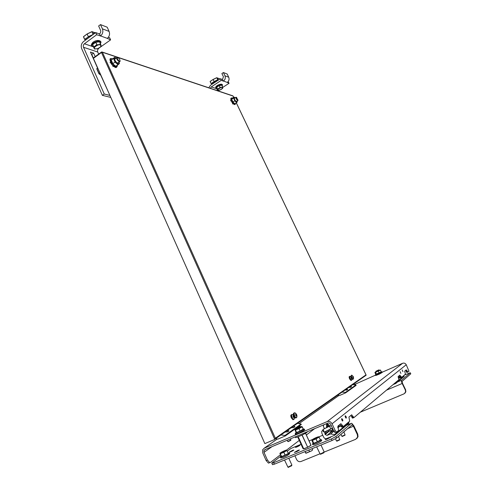 <?xml version="1.0" encoding="UTF-8"?>
<svg xmlns="http://www.w3.org/2000/svg" width="492" height="492" viewBox="0 0 492 492"><rect width="100%" height="100%" fill="white"/><g stroke="black" fill="none" stroke-linecap="round" stroke-linejoin="round"><path stroke-width="0.74" d="M275.625 438.679L277.802 439.135L285.268 435.967L296.129 428.206M296.639 427.843L301.301 424.516L301.067 424.012L285.028 435.432L285.268 435.967M285.028 435.432L280.938 434.959M297.549 423.415L297.156 423.587M301.067 424.012L297.555 423.415M293.865 426.232L294.985 426.662L293.669 427.585L291.184 427.776M287.752 430.432L288.964 430.912L287.599 431.871L285.059 432.068M294.493 427.007L293.097 427.566M287.174 440.242L287.715 441.447L288.669 441.164L290.926 439.922L290.446 438.864M288.201 441.595L290.704 440.389M287.525 430.34L288.337 430.98L287.014 431.859M291.547 414.713C290.661 414.861 290.587 415.912 291.319 417.88L292.98 419.768L293.558 419.528M294.179 417.001L294.075 419.307C292.254 420.309 290.268 412.511 292.937 414.867L293.773 416.023M292.937 414.867C294.339 416.023 294.745 417.48 294.154 419.239L293.527 419.528L291.867 417.647C291.123 415.648 291.209 414.59 292.119 414.485M293.097 415.316L293.195 417.21M293.392 415.66L294.019 416.127L294.216 417.462M293.466 417.056L294.277 417.905M294.031 417.517L294.173 416.927M293.595 417.087L294.167 416.583M294.05 416.638L293.078 416.958L294.05 416.638M293.392 416.226L293.232 415.758M293.865 416.226L293.312 416.552M294.345 417.007L295.526 418.04L296.092 417.806M294.093 413.04C293.337 413.077 293.183 413.901 293.626 415.519M296.713 415.346L296.608 417.585C294.825 418.569 292.832 410.875 295.458 413.182L296.725 414.836L296.731 416.269L296.006 415.353M295.458 413.182C296.861 414.326 297.266 415.771 296.682 417.523L296.067 417.806L294.425 415.937C293.687 413.957 293.761 412.917 294.659 412.806M295.637 413.637L295.741 415.5M295.932 413.969L296.282 414.319L295.772 414.067M296.744 415.758L296.639 416.189M296.559 415.814L296.701 415.23M296.135 415.389L296.694 414.891M295.63 415.279L296.725 414.842L295.618 415.26M295.926 414.535L296.51 414.485M296.393 414.535L295.852 414.854M337.641 395.205L339.455 395.531L345.667 392.831L356.122 385.365L355.931 384.959L345.47 392.407L345.667 392.831M345.47 392.407L342.069 392.106M355.931 384.959L352.653 384.683M350.913 386.478L351.589 386.681L350.734 387.29L348.73 387.432M346.965 389.246L347.659 389.455L346.774 390.082L345.156 390.033M345.15 390.033L344.738 390.23M350.464 386.214L351.128 386.73L350.273 387.272M346.516 388.988L347.186 389.51L346.307 390.07M349.671 376.435L349.529 376.497C348.969 376.601 348.994 377.407 349.615 378.914L350.95 380.501L351.257 380.359M351.915 379.584L351.737 380.132C350.655 380.783 348.705 375.07 350.488 376.485L351.202 377.653L351.097 378.391M351.153 377.21L351.891 379.006L351.755 377.961L351.774 380.101L351.405 380.298L350.07 378.711C349.449 377.204 349.425 376.398 349.984 376.294L350.046 376.294M350.488 376.485L351.436 377.499M351.294 378.28L351.891 379.006M351.448 378.336L351.78 378.231M351.024 378.243L351.749 377.973M351.196 377.635L351.042 377.266M351.749 377.948L351.011 378.225M351.497 377.69L351.159 377.893M351.958 378.883L352.912 379.24M351.337 375.334L350.907 376.78M353.563 378.477L353.385 379.012C352.321 379.658 350.384 373.994 352.137 375.384L352.807 376.109M353.422 378.975L353.059 379.178L351.737 377.598C351.122 376.103 351.085 375.304 351.639 375.205L351.669 375.212M352.672 377.118L353.397 376.847L353.539 377.893L353.084 376.398M353.422 378.981L353.404 376.86L352.678 377.136M352.948 377.173L353.539 377.893M352.856 376.546L352.752 377.278M353.102 377.229L353.428 377.124M353.145 376.589L352.813 376.786M376.423 375.316L375.722 375.402M296.615 433.969L295.28 434.35L295.729 433.975M269.155 462.954L268.417 463.095L266.135 460.549L262.746 452.904L262.642 449.805L264.204 448.2L327.186 421.582C329.24 420.974 330.864 421.706 332.063 423.784L335.298 430.777L336.423 432.13L338.644 430.482L337.875 426.152L340.765 423.772L342.217 425.113L340.876 425.672L339.978 424.418M342.217 425.113L343.275 426.576L349.707 421.152L348.933 417.05L351.577 414.873L353.957 417.579L398.944 379.664L398.157 376.528L399.848 375.138L401.65 377.382L405.451 374.184L404.67 371.165L406.244 369.867L407.917 372.063L408.969 371.214L406.251 364.75C405.359 363.287 404.153 362.801 402.622 363.287L382.173 372.223M375.451 375.156L354.381 384.566M280.502 454.731L270.416 462.431L269.684 462.572L267.402 460.026L264.007 452.376L263.946 450.586L264.85 449.657L327.881 423.083C329.068 422.733 330.009 423.157 330.698 424.356L333.933 431.343L335.058 432.702L336.577 432.154M402.173 369.923L402.954 371.718L402.173 369.923M400.088 371.595L400.875 373.416L400.088 371.595M345.212 415.82L345.396 415.795C346.35 416.81 346.589 417.61 346.116 418.188L345.212 415.82M341.682 418.661L341.872 418.637C342.85 419.67 343.09 420.482 342.592 421.066L341.682 418.661M352.942 416.171L351.657 416.712L352.038 417.517L352.543 418.138L353.889 417.603M351.657 416.712L350.802 415.506M340.876 425.672L341.799 427.154L343.207 426.607M407.222 370.937L406.201 371.38L406.503 372.001L406.896 372.499L407.948 372.063M406.201 371.38L405.562 370.433M400.869 376.232L399.812 376.688L400.125 377.327L400.531 377.844L401.62 377.395M399.812 376.688L399.153 375.71M314.652 428.661L306.368 434.983M299.29 440.389L286.565 450.1M340.901 425.721L339.468 426.386L338.219 425.869M345.107 416.429L345.71 417.843M341.577 419.264L342.192 420.734M399.848 376.761L398.108 377.155M322.77 430.186L321.7 431.447L321.848 433.243L323.638 437.136C324.388 438.446 325.403 438.913 326.694 438.544L334.824 435.186L349.012 423.145L348.76 422.616L334.56 434.621L334.824 435.186M328.773 424.768L328.041 424.897L327.155 423.84L328.681 424.688L329.726 426.14M331.516 428.581L332.85 428.999M323.785 424.811L323.324 426.257L324.449 428.704M334.56 434.621L330.562 433.932L327.045 435.389L325.138 434.51L324.788 432.855L327.082 430.764M326.663 427.628L326.547 424.098L327.432 425.156L328.164 424.91M348.76 422.616L348.108 422.505M341.19 426.343L339.757 426.3L337.869 427.868M333.859 431.195L330.562 433.932M328.515 430.063L328.662 430.9L324.886 433.969M331.577 431.004L330.101 431.97L330.968 432.154L327.045 435.389M329.462 429.602L330.28 430.316L332.002 430.617M333.804 431.06L330.968 432.154M332.623 428.975L332.106 429.817L333.041 429.424M339.757 426.3L337.721 427.24M340.944 434.307L341.86 436.269L345.058 434.873L343.84 431.847M342.358 436.422L344.953 435.192M335.483 438.821L336.485 440.98L339.744 439.559L338.514 436.466M336.995 441.139L339.64 439.879M332.155 430.537L333.275 429.928M333.355 430.1L332.131 430.549M332.727 430.365L332.352 430.482M323.041 429.393L324.296 432.074M323.053 430.949L323.595 431.822L323.053 430.949M393.053 384.627L395.783 383.459L404.16 376.349L403.963 375.943L395.574 383.034L395.783 383.459M395.574 383.034L395.033 382.961M403.963 375.943L403.44 375.876M399.504 377.419L400.113 377.579L399.424 378.157L398.434 378.127M399.793 377.856L398.957 378.145M331.202 436.681L326.866 439.221L325.2 439.663L327.666 438.138M297.875 450.414L299.413 450.002C297.82 451.213 296.123 452.019 294.327 452.425L297.875 450.414M289.247 454.116L287.365 455.438M298.576 445.629L299.923 445.254C298.527 446.293 297.045 447 295.477 447.369L298.576 445.629M292.457 450.395L293.816 450.026C292.389 451.096 290.877 451.822 289.278 452.191L292.457 450.395M281.061 455.973L272.137 462.831L271.812 463.2L273.767 462.683L331.35 438.975L335.876 436.57L351.245 423.391L351.78 423.304L353.865 425.851L357.752 434.153L358.041 436.675L356.915 438.452M291.006 448.446L287.303 451.17M331.35 438.975L332.051 440.5L336.577 438.083L352.217 424.762L353.428 426.238L357.321 434.553L357.61 437.081L355.777 439.264L324.185 452.087M332.051 440.5L274.425 464.165L273.767 462.683M271.818 463.218L272.47 464.676L274.425 464.165M319.849 453.852L300.981 461.508C299.099 462.031 297.617 461.318 296.528 459.368L294.899 455.758M289.591 452.191L293.607 450.26M293.306 450.469L289.936 452.087M290.637 451.822L292.66 450.85M338.902 436.078L339.609 435.457M338.33 436.57L339.511 435.623M295.797 447.363L299.708 445.488M299.413 445.691L296.135 447.259M296.861 446.982L298.742 446.078M344.234 431.459L344.917 430.869M343.68 431.939L344.818 431.029M307.635 447.302L310.956 445.389M305.495 433.243L310.956 445.223L307.617 447.314L303.785 448.895L303.121 448.618M298.201 436.761L303.755 448.901L307.586 447.314L303.564 448.809L298.115 436.791M311.012 445.18L305.557 433.206L311.012 445.18L307.586 447.314M302.125 435.014L307.635 447.13L301.977 435.088M284.524 460.014L287.937 467.166L291.904 465.131L288.816 458.255M288.324 467.32L291.627 465.715M288.164 453.083L288.201 453.071C293.146 451.81 277.039 459.559 281.227 456.428C280.212 457.597 279.284 459.233 285.668 456.33C290.059 453.778 290.901 452.689 288.201 453.071M288.171 453.089L288.312 453.47L285.034 455.321L281.652 456.724L281.184 456.404M283.773 451.053L286.467 450.082L286.99 450.475L283.761 452.308L280.268 453.753L279.923 453.427L281.147 456.435M281.19 456.262L281.498 456.767M280.108 453.267L281.615 456.564L285.034 455.149L283.761 452.142L280.255 453.661L281.652 456.724M288.263 453.304L286.848 450.389L283.761 452.142L285.169 455.082L288.312 453.47M282.279 451.785L279.948 453.255L281.184 456.25M286.99 450.475L286.578 450.112M316.639 446.828L320.175 454.079L324.197 452.031L320.993 445.039M324.031 452.253L323.914 452.622M320.556 454.233L323.871 452.818M320.378 439.774C325.28 438.6 309.074 446.293 313.213 443.175C312.174 444.417 311.436 445.924 317.654 443.157C323.392 440.229 321.965 439.75 320.378 439.78M320.427 439.885L317.303 441.988L313.791 443.44L313.14 443.181M315.636 437.794L318.441 436.779L319.154 437.105L315.975 438.925L312.432 440.401L311.823 440.168L313.096 443.218M313.14 443.064L313.619 443.489M313.133 443.034L311.848 439.996L312.383 440.254L313.748 443.28L317.297 441.81L315.975 438.759L312.34 440.334L313.791 443.44M320.47 439.983L319.007 437.019L315.975 438.759L317.432 441.748L320.526 440.143M311.928 439.916L314.167 438.513M300.034 426.416L296.055 428.434L296.387 429.172M297.316 427.856L296.258 428.089L299.905 426.367L297.316 427.856M308.816 450.039L309.548 451.65L311.633 450.813L312.672 449.823L312.149 448.673M305.157 451.539L305.889 453.15L309.548 451.65M304.856 451.668L305.889 453.15M305.839 453.323L311.608 450.85L312.525 449.996M303.33 429.147L303.41 429.153C307.967 427.917 291.934 435.512 296.147 432.591L296.27 432.425M303.238 429.042L300.065 431.146L296.448 432.659L296.018 432.45M300.507 426.97L296.295 428.975M300.329 431.017L303.257 429.233L302.082 426.73L300.458 426.865C301.498 426.496 301.774 426.496 301.282 426.865C299.849 427.935 293.915 430.457 295.618 429.276L296.252 428.876L294.985 429.75L295.421 429.953L302.223 426.816L298.982 428.6L295.471 430.094L294.954 429.922L296.448 432.659M300.065 431.146L296.553 432.48L295.421 429.953L296.608 432.603M303.429 429.276L302.223 426.816L303.324 429.35M300.071 430.986L298.982 428.434L300.071 430.986M294.991 429.854L296.03 432.29M295.132 436.89L295.403 437.493C295.225 438.317 304.886 433.975 306.996 432.29L307.438 431.761M360.353 412.185L404.08 393.815L405.58 392.044L405.346 390.033L402.167 383.483C401.429 381.841 401.22 380.765 401.546 380.261L410.26 372.752L404.356 375.101M404.971 393.188L405.851 391.786L405.617 389.781L402.45 383.237L402.087 381.38L410.777 373.809M378.766 369.929L375.919 371.251M376.915 370.876L378.711 369.904L376.915 370.876M381.325 371.86L381.546 371.884C383.803 371.288 373.631 375.993 375.722 374.578L376.023 374.148M379.338 373.016L381.306 371.854L375.753 374.387M379.117 370.365L376.029 371.798M374.922 372.518L380.451 370.089L374.935 372.567L375.771 374.326L376.38 374.314M379.147 373.108L376.46 374.172L375.593 372.358L376.515 374.258M379.756 370.089L380.421 370.095L381.331 371.946M381.306 371.854L380.476 370.132L381.306 371.854M379.147 373.004L378.311 371.165L379.147 373.004M375.088 372.315L379.092 370.316M97.545 68.025L90.423 52.029L93.585 53.062L95.177 56.635M108.609 92.508L100.712 75.153M98.671 54.102L97.742 52.023L83.529 47.294L104.261 94.009L109.913 95.43M93.585 53.062L91.758 54.397L93.345 57.958M91.426 54.286L91.758 54.397M98.406 48.53L110.602 39.864L109.648 37.755L108.388 37.287M98.615 48.603C97.576 49.526 97.287 50.67 97.742 52.023M110.792 97.416L102.367 95.331L104.261 94.009M83.529 47.294C83.056 45.904 83.357 44.729 84.415 43.77L93.431 46.838M100.343 36.107L99.636 33.757C100.712 32.792 101.008 31.617 100.534 30.227L98.628 25.99L100.497 24.6L102.41 28.843C103.357 31.623 102.754 33.979 100.602 35.91L96.635 34.741L84.415 43.77M96.635 34.741L95.663 32.577L83.462 41.617C81.34 43.536 80.75 45.879 81.684 48.653L102.367 95.331M100.497 24.6L107.201 27.214L109.095 31.402C110.036 34.145 109.439 36.469 107.305 38.37L110.602 39.864M99.378 33.954L95.663 32.577M120.042 60.996L119.98 61.592L119.298 61.771C117.114 60.159 116.346 58.72 116.991 57.447L117.576 57.582M119.445 61.205C117.36 59.495 116.819 58.308 117.828 57.626L118.185 57.804C119.513 58.905 120.122 59.993 120.017 61.057L119.445 61.205M99.931 73.007L98.935 73.708L96.789 68.874L97.699 67.988M111.075 59.969L114.704 57.318L111.204 59.981L112.828 63.665L115.177 62.072L118.129 64.673L119.427 63.486L118.111 64.704L115.023 62.097L113.535 58.425L111.087 60.141L112.453 58.905M117.244 65.405L117.268 65.891C116.45 71.389 106.26 56.199 112.551 58.855M118.092 62.865L117.643 63.179M118.523 62.558L117.188 62.982C115.442 61.531 114.636 60.104 114.771 58.702L115.595 58.517M112.846 63.911L115.829 66.242L112.846 63.911L111.087 60.141M119.421 63.45L119.002 62.22L119.421 63.45L115.718 66.34M118.098 64.71L116.1 66.125M114.698 57.318L116.063 58.185L114.857 57.318L113.535 58.425L115.177 62.072L112.68 63.689M116.702 65.694L115.872 66.389M115.964 58.247L115.276 57.896C112.637 56.906 115.429 63.124 117.951 63.825C118.849 64.065 119.162 63.554 118.892 62.293M118.092 64.71L115.971 66.211M101.131 46.543L99.63 41.777L100.712 44.372L99.593 41.875L95.829 42.226L96.936 44.87L100.632 44.341L101.321 46.23L98.215 48.622L94.495 49.009L93.714 47.078L96.936 44.87L100.669 44.495L101.29 46.377M93.302 46.549L92.428 46.273C88.32 43.886 101.493 38.339 100.774 42.749L100.38 43.634M99.63 41.777L99.956 42.693M92.49 44.532L93.259 46.451L92.576 44.385L95.835 42.072L99.476 41.722M93.234 46.408L92.576 44.385M95.706 42.275L92.65 44.514L93.763 46.998L96.819 44.76L95.706 42.275M93.259 46.451L94.47 49.003M91.942 31.629L93.548 32.226L93.96 33.142L94.366 33.296L93.954 32.38L93.646 32.454M87.127 33.979L83.517 36.722L87.152 33.936L91.918 31.642L93.142 34.071L93.191 33.641L93.787 33.966M92.982 34.563L93.172 34.176M84.815 39.514L85.799 39.883L84.649 39.44L83.474 36.802L84.649 39.409M93.056 34.471L91.973 31.685L87.139 34.028L88.32 36.672L93.068 34.502L93.117 33.85M222.735 87.416L229.063 83.296L228.134 81.629M218.651 90.38L218.436 91.045M210.373 88.339L211.265 86.906L216.812 88.794M223.257 81.168L222.482 79.532L223.429 76.77L221.892 73.548L223.405 72.552L224.942 75.774C225.705 77.877 225.213 79.63 223.473 81.032L221.179 80.405L211.265 86.906M221.179 80.405L220.391 78.763L210.49 85.27L208.774 87.797M223.405 72.552L227.193 74.028L228.718 77.219C229.475 79.298 228.983 81.032 227.255 82.422L229.063 83.296M222.482 79.532L220.391 78.763M238.03 100.11L237.691 100.491C236.24 99.23 235.693 98.142 236.037 97.231L236.369 97.348M237.814 100.073C236.511 98.88 236.08 97.976 236.517 97.361L237.814 100.073M237.236 101.721L236.701 102.674L234.838 100.915L233.577 98.056L231.621 99.304L232.187 98.228M237.273 101.641L237.076 100.977L237.273 101.592L236.744 102.576L237.273 101.592M235.508 103.437L235.49 103.947C234.623 106.549 228.768 96.204 232.242 98.203M236.443 101.377L237.796 100.516M236.763 101.174L236.197 101.463C234.912 100.288 234.303 99.15 234.358 98.037L234.801 98.025M232.236 98.209L231.695 99.175L233.466 98.043L234.014 97.072L232.126 98.209M233.011 102.151L234.893 103.787L233.011 102.151L231.621 99.304M231.591 99.163L233.005 101.967L234.893 100.811L236.744 102.576L234.819 103.861M234.918 103.812L236.701 102.674L234.918 103.812M234.051 97.059L235.078 97.846L234.118 97.078L233.577 98.056L234.893 100.811L232.894 101.985M235.028 97.877L234.456 97.514C233.725 98.535 234.438 100.036 236.603 102.01L236.996 101.026M222.698 87.066L221.8 85.177L219.297 85.559L220.188 87.564L222.698 87.072L222.648 88.419L222.71 87.121L222.673 88.326L220.871 89.685L217.661 90.442L217.624 89.107L220.188 87.564L222.679 87.176L221.849 85.282M216.695 88.542L216.136 88.406C213.909 87.232 222.716 82.933 222.396 85.35L222.15 85.909M222.71 87.121L221.824 85.104M216.591 87.225L216.677 88.499L216.683 87.121L219.125 85.522L221.732 85.073M216.652 88.462L217.562 90.38L217.575 89.157L216.683 87.121M219.204 85.596L216.726 87.219L217.624 89.107L220.102 87.484L219.204 85.596M217.569 90.393L219.567 90.227M222.648 88.419L219.573 90.22M216.744 77.718L217.655 78.074L217.987 78.769L217.698 78.166M211.068 83.529L210.121 81.531L211.068 83.517L211.738 83.794L211.191 83.579L214.155 81.635L211.068 83.529L210.164 81.469L213.11 79.452L210.152 81.414M214.155 81.635L217.55 79.833L214.063 81.531L213.116 79.526L216.757 77.773L213.11 79.452L216.701 77.724M217.618 79.864L217.655 79.23L218.368 80.091M217.999 79.44L218.466 80.024M211.8 83.763L211.203 83.572M212.316 83.972L212.113 83.566M217.655 79.23L216.824 77.767L217.698 79.642L217.87 79.31M212.421 83.997L218.319 80.122M217.581 79.962L211.788 83.775L217.581 79.962M274.764 439.399L101.487 52.478L93.406 58.339L264.862 443.612L274.764 439.399L275.354 438.224L365.999 374.867L236.332 102.914M93.406 58.339L93.474 57.871L101.42 52.109M365.888 375.402L365.999 374.867M294.118 419.276L292.98 419.768M296.645 417.56L295.526 418.04M351.731 380.138L350.95 380.501M327.186 421.582L402.622 363.287M355.126 384.037L354.185 384.707M338.674 395.654L298.982 423.655M276.861 439.264L264.204 448.2M332.063 423.784L406.251 364.75M335.298 430.777L333.933 431.343M266.135 460.549L267.402 460.026M271.996 446.644L264.007 452.376M353.324 416.982L352.038 417.517M342.61 425.961L341.27 426.515M407.524 371.558L406.503 372.001M401.183 376.872L400.125 377.327M338.945 425.266L339.468 426.386M398.188 376.497L398.6 377.346M327.155 423.84L326.547 424.098M327.58 425.162L326.959 425.937L327.057 427.05L326.399 427.056M327.057 427.05L329.271 425.291M325.138 434.51L330.28 430.316M333.367 430.125L332.936 430.316C331.676 430.764 331.774 430.598 333.225 429.823M332.586 430.174L333.244 429.854M329.591 426.201L330.71 425.924L331.122 425.279M323.121 429.35L329.505 426.244L330.79 428.95M351.245 423.391L346.294 425.451M322.764 435.236L318.877 436.853M312.365 439.559L309.074 440.924M301.049 444.264L290.674 448.581M330.569 437.566L330.329 437.044M328.717 437.708L329 438.329M336.577 438.083L335.876 436.57M357.752 434.153L357.321 434.553M353.428 426.238L347.377 428.741M303.785 448.895L302.974 448.519L297.728 436.945L302.974 448.519M281.375 457.947L283.632 457.277C285.957 456.33 287.82 455.284 289.216 454.153M286.067 450.512C285.526 451.25 278.146 454.313 280.575 452.794C282.07 451.625 287.758 449.257 286.067 450.512M313.404 444.713L315.87 443.975C318.189 443.04 320.028 442.013 321.381 440.893M318.195 437.148C317.82 437.831 310.163 441.01 312.494 439.522C313.847 438.397 319.751 435.943 318.195 437.148M296.258 434.03L298.687 433.267L304.308 430.186M397.518 381.989L401.546 380.261M410.187 372.856L410.709 373.914M386.478 390.168L402.167 383.483M376.036 375.408L381.946 372.659M107.305 38.37L100.602 35.91M109.095 31.402L102.41 28.843M100.952 75.301L98.978 73.689M100.835 75.036L99.089 73.609L96.856 68.597L97.668 67.921M110.583 62.429C110.878 63.868 114.87 68.388 116.106 66.974M100.11 41.42C97.914 40.135 95.62 40.369 93.216 42.115M95.122 48.733C91.813 48.536 98.585 43.579 100.165 45.049C102.883 45.891 97.656 49.704 95.122 48.733M93.954 32.38L95.27 32.866M85.836 39.858L84.827 39.508L88.455 36.814L84.692 39.36L83.505 36.654M93.191 33.641L93.529 33.966L93.154 34.249M88.455 36.814L92.945 34.594M93.08 34.471L93.634 34.059M227.255 82.422L223.473 81.032M228.718 77.219L224.942 75.774M231.308 101.032C232.378 103.24 233.528 104.31 234.758 104.242M218.171 90.251C216.086 90.233 221.584 86.654 222.267 87.582C222.39 88.984 221.025 89.87 218.171 90.251M217.882 78.16L220.078 78.966M233.11 96.155L233.682 97.287L233.06 96.051L102.397 52.25L275.354 438.224M232.9 95.866L102.275 52.072M101.629 52.035L101.487 52.478L102.397 52.25L101.629 52.035M293.57 426.097L294.364 426.718M290.674 440.5L290.821 440.039M288.294 441.632L287.845 441.453M352.61 379.375L353.379 379.031M263.946 450.586L265.846 449.233M352.543 418.138L353.828 417.597M351.399 415.02L351.848 414.83M341.799 427.154L343.133 426.595M340.562 423.938L341.073 423.723M335.058 432.702L336.423 432.13M406.896 372.499L407.917 372.063M400.531 377.844L401.589 377.389M269.684 462.572L268.417 463.095M328.465 424.75L326.959 425.937L327.432 425.156L328.681 424.688M344.904 435.34L345.058 434.873M342.481 436.472L342.026 436.287M339.591 440.032L339.744 439.559M337.125 441.195L336.663 441.004M331.073 432.124L332.045 430.586M324.406 432.068L332.407 428.046M323.595 431.822L324.406 432.111M322.807 430.149L323.053 429.454M399.073 377.136L399.682 377.628M351.737 424.965L352.217 424.762M357.61 437.081L358.041 436.675M291.559 465.918L291.744 465.34M288.49 467.388L287.937 467.166M320.735 454.307L320.175 454.079M319.117 437.056L318.625 436.761M300.261 426.441L300.594 427.173M304.154 429.092C304.794 429.436 305.753 429.86 300.194 432.573C296.055 434.301 294.505 434.51 295.544 433.2M302.193 426.767L301.787 426.515M410.783 373.815L410.26 372.752M375.839 371.392L376.079 371.903M378.926 369.966L379.166 370.47M381.823 371.878C383.133 371.792 382.302 372.536 379.332 374.111C375.863 375.568 374.59 375.802 375.507 374.812M374.935 372.567L375.759 374.283M112.871 66.574L113.351 66.236M117.619 63.197L119.562 61.82M110.017 62.502L110.423 62.213M115.165 58.825L116.635 57.773M120.017 61.057L119.98 61.592M100.989 75.381L98.941 73.708M96.789 68.874L98.935 73.708M117.268 65.891C116.198 67.736 116.53 68.739 112.36 65.233C109.575 60.424 109.249 58.204 111.364 58.56M114.753 59.058L114.771 58.702M92.428 46.273C92.029 45.578 89.796 46.014 93.013 42.201C98.591 38.505 101.881 41.666 100.774 42.749M92.57 46.34L93.142 46.377M100.743 42.89L100.288 43.425M101.143 46.531L97.557 48.782M94.366 48.929L97.551 48.788M93.929 32.343L95.294 32.847M83.529 36.636L87.127 33.954M87.152 33.936L91.924 31.629M92.047 31.648L93.449 32.164M232.421 103.941L232.987 103.578M230.502 100.774L231.025 100.442M234.481 98.234L235.834 97.367M238.048 100.024L237.974 100.436M235.49 103.947L234.383 104.599C233.528 104.163 232.63 103.228 231.683 101.795C230.527 99.329 230.502 98.062 231.621 97.982M235.514 103.806L235.49 103.449M216.136 88.406L215.625 87.176C216.708 85.553 218.583 84.532 221.246 84.126C222.335 84.415 222.716 84.821 222.396 85.35M216.191 88.431L216.585 88.443M222.384 85.405L222.095 85.799M217.661 90.442L216.671 88.499M217.864 78.13L220.096 78.954M210.164 81.395L213.097 79.458M216.8 77.742L217.575 78.025M366.097 375.002L236.357 102.896M101.869 51.931L101.549 52.017M275.157 439.005L366.128 375.236"/></g></svg>
